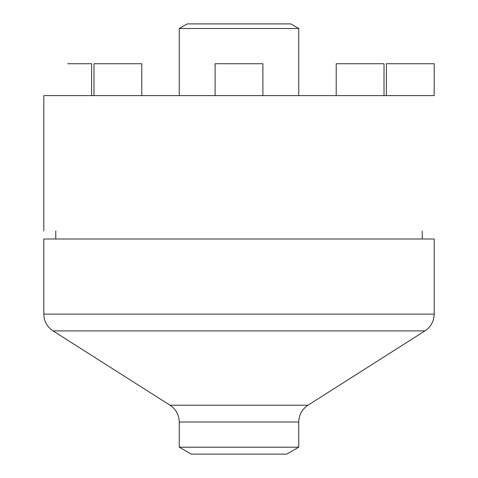<?xml version="1.0" encoding="UTF-8"?>
<svg xmlns="http://www.w3.org/2000/svg" width="478" height="478" viewBox="0 0 478 478"><rect width="100%" height="100%" fill="white"/><g stroke="black" fill="none" stroke-linecap="round" stroke-linejoin="round"><path stroke-width="0.72" d="M298.75 447.199L179.25 447.199L191.2 454.1L286.8 454.1L298.75 447.199L298.75 422.02L179.25 422.02C179.041 414.844 175.958 409.24 170.013 405.213L53.052 330.907C47.107 326.88 44.03 321.276 43.815 314.1L43.815 239L434.185 239L434.185 314.1L43.815 314.1M43.815 231.035L43.815 95.6L434.185 95.6L434.185 63.735L386.385 63.735L386.385 95.6M55.765 239L55.765 231.035M179.25 447.199L179.25 422.02M179.25 28.501L187.215 23.9L290.785 23.9L298.75 28.501L179.25 28.501L179.25 95.6M67.715 63.735L91.615 63.735L91.615 95.6M93.987 95.6L93.987 63.735L141.787 63.735L141.787 95.6M215.1 95.6L215.1 63.735L262.9 63.735L262.9 95.6M336.213 95.6L336.213 63.735L384.013 63.735L384.013 95.6M53.052 330.907L424.948 330.907C430.893 326.88 433.97 321.276 434.185 314.1M170.013 405.213L307.987 405.213L424.948 330.907M422.235 239L422.235 231.035M307.987 405.213C302.042 409.24 298.959 414.844 298.75 422.02M298.75 28.501L298.75 95.6"/></g></svg>
